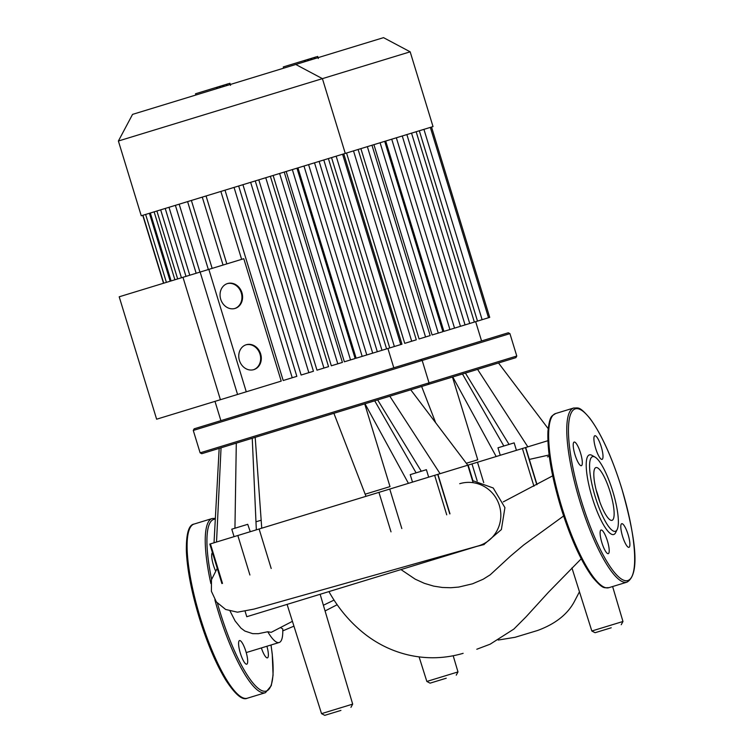 <?xml version="1.0" encoding="UTF-8"?>
<svg xmlns="http://www.w3.org/2000/svg" width="753" height="753" viewBox="0 0 753 753"><rect width="100%" height="100%" fill="white"/><g stroke="black" fill="none" stroke-linecap="round" stroke-linejoin="round"><path stroke-width="1.13" d="M283.646 68.184L283.26 66.942L316.505 56.786M314.726 57.322L315.102 58.574M305.266 60.221L305.643 61.464M304.184 60.551L304.57 61.793M311.488 58.31L311.874 59.553M310.264 58.687L310.641 59.929M308.401 59.261L308.786 60.504M307.328 59.591L307.704 60.833M119.2 296.795L156.624 419.205L220.403 399.711L182.979 277.302L119.2 296.795M182.979 277.302L208.845 269.386L246.269 391.795L220.403 399.711M340.93 710.408L325.136 715.237M611.229 627.776L595.435 632.605M446.237 678.218L430.443 683.046M484.179 544.513L476.8 546.396M217.241 568.327L211.471 579.716L211.395 591.274L216.356 601.901L225.646 609.469L237.468 612.189L253.94 609.111L478.692 545.812L246.768 616.716L245.017 610.975M230.126 611.182L235.105 620.943L240.979 628.162L244.876 631.061L252.679 633.65L258.383 633.678L267.767 631.758L271.221 632.332M280.427 627.588L282.742 628.877A47.091 11.069 73 0 1 279.194 642.497A47.091 11.069 73 0 1 267.767 631.758M466.333 463.264L477.76 459.772L452.468 377.046M516.774 356.028L200.119 452.835L193.276 430.443L509.932 333.635L516.774 356.028L515.909 357.647L512.737 358.626L428.156 384.482L429.022 382.853L422.179 360.461L420.55 359.605L194.142 428.824L193.276 430.443M509.932 333.635L508.303 332.77L420.55 359.605M516.436 450.332L514.148 442.868L504.162 445.917L497.978 447.809L500.265 455.273M477.571 369.375L527.834 446.849L522.403 448.506L533.943 486.24M547.892 440.712L527.834 446.849M465.42 373.093L509.047 444.43M462.464 373.987L503.842 446.021M452.769 376.952L496.189 456.525M483.727 482.617L477.496 462.238L434.65 475.331L446.727 514.836M477.496 462.238L522.403 448.506M421.642 386.468L435.667 422.753M595.915 467.585A27.579 6.485 -107 0 1 610.175 492.067A27.579 6.485 -107 0 1 612.038 520.332A27.579 6.485 -107 0 1 597.778 495.86A27.579 6.485 -107 0 1 595.915 467.585M596.131 489.939A27.579 6.485 -107 0 1 599.727 501.686M555.592 413.538C551.817 416.381 549.906 414.536 547.958 431.13C547.167 450.539 551.45 475.887 560.787 507.164C570.539 538.32 581.165 561.719 592.667 577.372C603.567 590.051 604.113 587.444 608.838 587.698A91.057 21.413 -107 0 1 561.738 506.873A91.057 21.413 -107 0 1 555.592 413.538L573.72 407.994A91.057 21.413 -107 0 0 579.876 501.329A91.057 21.413 -107 0 0 626.967 582.154C641.396 573.89 634.271 532.7 621.771 488.518C612.02 457.363 601.393 433.963 589.891 418.31C578.991 405.641 578.445 408.239 573.72 407.994M608.838 587.698L626.967 582.154M617.168 529.519L615.634 532.635A41.631 9.789 -107 0 1 613.723 534.508A41.631 9.789 -107 0 1 592.197 497.564A41.631 9.789 -107 0 1 589.383 454.897A41.631 9.789 -107 0 1 592.009 455.386L595.03 457.099A39.024 9.177 -107 0 1 612.754 491.276A39.024 9.177 -107 0 1 617.168 529.519A39.024 9.177 -107 0 1 615.389 531.279A39.024 9.177 -107 0 1 595.199 496.641A39.024 9.177 -107 0 1 592.564 456.638A39.024 9.177 -107 0 1 595.03 457.099M601.233 446.708A12.359 2.908 -107 0 1 602.061 459.377A12.359 2.908 -107 0 1 595.67 448.402A12.359 2.908 -107 0 1 594.842 435.742A12.359 2.908 -107 0 1 601.233 446.708M628.962 547.337A12.359 2.908 -107 0 1 622.571 536.371A12.359 2.908 -107 0 1 621.733 523.702A12.359 2.908 -107 0 1 628.124 534.668A12.359 2.908 -107 0 1 628.962 547.337M601.882 542.697A12.359 2.908 -107 0 1 601.045 530.027A12.359 2.908 -107 0 1 607.445 540.993A12.359 2.908 -107 0 1 608.273 553.662A12.359 2.908 -107 0 1 601.882 542.697M574.153 442.058A12.359 2.908 -107 0 1 580.544 453.033A12.359 2.908 -107 0 1 581.382 465.702A12.359 2.908 -107 0 1 574.991 454.727A12.359 2.908 -107 0 1 574.153 442.058M210.878 583.566A91.057 21.413 -107 0 1 212.195 518.516L194.058 524.069A91.057 21.413 -107 0 0 200.204 617.404A91.057 21.413 -107 0 0 247.304 698.229L265.442 692.685A91.057 21.413 -107 0 1 218.342 611.86A91.057 21.413 -107 0 1 214.859 599.774M261.376 647.947A12.359 2.908 73 0 0 267.428 657.868A12.359 2.908 73 0 0 266.91 646.253M240.358 653.228A12.359 2.908 73 0 0 246.749 664.193A12.359 2.908 73 0 0 245.911 651.524A12.359 2.908 73 0 0 239.52 640.558A12.359 2.908 73 0 0 240.358 653.228M212.459 552.674A12.359 2.908 73 0 0 215.452 570.652M365.167 494.194L390.007 486.607L364.716 403.881M200.119 452.835L201.748 453.701L428.156 384.482M261.169 520.21L255.973 521.801M250.25 531.712L247.737 524.314L231.792 529.19L234.07 536.654M428.673 477.157L426.396 469.693L410.225 474.644L412.503 482.108M389.809 396.2L440.072 473.675M377.658 399.918L421.285 471.256M374.712 400.822L416.089 472.846M365.007 403.787L408.427 483.351M221.053 447.8L216.525 542.019M252.246 438.265L256.331 529.858M236.301 443.141L234.945 528.23M222.493 583.387L210.416 543.892L209.823 544.071L221.9 583.566M210.416 543.892L237.835 535.505L249.911 575M255.192 437.361L261.743 528.192L237.835 535.505M401.82 528.559L389.743 489.064L261.743 528.192M389.743 489.064L434.65 475.331M333.89 413.303L365.986 496.321M345.269 153.405L433.022 126.579L410.169 51.816L322.406 78.641L345.269 153.405L156.191 211.217L141.253 215.782L118.39 141.018L322.406 78.641L295.769 64.476L132.556 114.381L118.39 141.018M410.169 51.816L383.531 37.65L295.769 64.476M385.705 141.046L443.894 331.376L477.506 321.107L489.714 317.371L431.525 127.041M373.921 144.651L432.109 334.981L442.896 331.687L384.708 141.348M360.894 148.633L419.082 338.963L425.549 336.986L430.161 335.574L371.973 145.244M346.549 153.019L404.747 343.349L416.305 339.81L358.117 149.48M195.893 95.019L195.507 93.777L228.743 83.611M226.964 84.157L227.35 85.4M217.504 87.047L217.89 88.289M216.431 87.376L216.808 88.619M223.735 85.145L224.121 86.388M222.502 85.522L222.888 86.764M220.648 86.087L221.034 87.329M219.575 86.416L219.951 87.659M227.199 283.646A13.008 11.107 -107 0 1 241.289 292.936A13.008 11.107 -107 0 1 234.795 308.514M220.704 299.223A13.008 11.107 -107 0 1 227.519 283.542A13.008 11.107 -107 0 1 241.939 292.738A13.008 11.107 -107 0 1 235.124 308.419A13.008 11.107 -107 0 1 220.704 299.223M245.911 344.846A13.008 11.107 -107 0 1 260.001 354.136A13.008 11.107 -107 0 1 253.507 369.723M239.416 360.433A13.008 11.107 -107 0 1 246.231 344.742A13.008 11.107 -107 0 1 260.651 353.938A13.008 11.107 -107 0 1 253.836 369.629A13.008 11.107 -107 0 1 239.416 360.433M243.793 258.703L281.217 381.112L237.562 394.459L200.138 272.049L243.793 258.703M297.953 167.872L356.141 358.212L401.961 344.196L343.773 153.866M286.168 171.477L344.356 361.807L350.531 359.925L355.143 358.513L296.955 168.183M273.141 175.458L331.329 365.798L342.408 362.409L284.22 172.07M258.797 179.845L316.985 370.175L323.941 368.057L328.553 366.645L270.365 176.306M242.927 184.701L301.115 375.032L308.843 372.669L313.455 371.257L255.258 180.927M225.006 190.18L283.194 380.51L296.842 376.34L238.654 186M241.638 259.361L220.864 191.441M317.352 56.522L317.738 57.765M314.02 57.539L314.406 58.781M287.081 604.395L321.531 713.646L352.677 704.121L350.945 707.349M571.941 567.931L591.83 631.005L622.966 621.489L612.622 586.54M419.092 656.889L426.838 681.446L457.984 671.93L456.243 675.159M400.973 569.569L415.223 579.179L424.344 583.33L433.662 586.116L442.34 587.472L450.802 587.735L458.69 587.076L472.489 583.82L483.115 579.264L490.212 574.812L510.581 556.025L523.608 545.05L563.602 515.993M478.692 545.812A32.473 31.56 -107 0 0 499.38 505.536A32.473 31.56 -107 0 0 459.707 483.708M549.304 456.384A32.473 31.56 -107 0 0 547.459 456.883M537.021 484.603L525.679 447.508M621.743 488.528A89.758 21.103 -107 0 1 627.804 580.535A89.758 21.103 -107 0 1 581.372 500.867A89.758 21.103 -107 0 1 575.311 408.86A89.758 21.103 -107 0 1 621.743 488.528M270.976 645.01A89.758 21.103 -107 0 1 259.776 689.494A89.758 21.103 -107 0 1 219.848 611.398A89.758 21.103 -107 0 1 217.438 603.219M211.584 579.264A89.758 21.103 -107 0 1 213.786 519.391A89.758 21.103 -107 0 1 215.311 519.175M271.193 568.496L259.117 529.001M391.014 531.863L378.938 492.368M449.993 513.828L437.917 474.334M472.903 480.583L468.168 465.09M430.33 127.398L488.518 317.738M391.739 139.201L449.927 329.532M402.262 135.982L460.45 326.313M411.543 133.149L469.731 323.479M419.317 130.768L477.506 321.107M353.505 150.892L411.693 341.222M367.36 146.656L425.549 336.986M380.096 142.759L438.284 333.09M229.599 83.348L229.985 84.59M226.267 84.374L226.644 85.616M149.414 213.287L170.178 281.208M154.12 211.847L174.884 279.768M160.671 209.842L181.435 277.772M169.001 207.301L189.765 275.221M179.176 204.185L199.94 272.115M191.384 200.458L212.148 268.379M206.058 195.968L226.832 263.889M234.042 187.412L292.23 377.742M250.645 182.339L308.843 372.669M265.753 177.717L323.941 368.057M279.608 173.482L337.796 363.812M292.343 169.594L350.531 359.925M303.986 166.027L362.174 356.367M314.509 162.808L372.697 353.148M323.79 159.975L381.978 350.305M331.555 157.603L389.753 347.933M342.577 154.233L400.765 344.563M318.321 58.518L317.672 56.419M321.531 713.646L324.778 715.35M591.83 631.005L595.068 632.708M426.838 681.446L430.076 683.159M328.929 591.604C338.558 608.829 350.832 623.211 365.751 634.751C378.458 644.436 392.454 651.129 407.759 654.828C426.33 659.176 444.788 658.687 463.133 653.331M581.241 558.782L548.485 592.225L526.018 616.876L513.875 629.066L490.128 644.201L476.79 649.246M552.683 475.84L503.305 501.875M334.04 600.094L323.385 605.252M292.428 621.329L271.193 632.351M483.661 544.711L501.376 529.575L504.924 507.616L493.224 487.982L472.498 480.574M579.462 591.783L574.793 600.725C568.073 613.921 555.667 623.842 537.586 630.487L515.033 637.302L498.251 640.041M457.984 671.93L453.193 655.778M622.966 621.489L621.234 624.708M352.677 704.121L320.138 594.286M282.789 630.873L293.943 626.148M325.08 610.956L337.165 604.725M549.125 454.981L529.321 459.424M246.222 652.578L279.184 642.497M498.495 362.974L548.156 428.608M525.462 447.574L536.814 484.716M215.358 518.356L212.195 518.516M247.304 698.229C242.428 700.591 235.265 694.558 225.806 680.128C216.036 664.071 207.188 643.26 199.253 617.695C191.535 592.065 187.233 569.861 186.358 551.092C186.132 533.839 188.702 524.832 194.058 524.069M265.442 692.685L271.259 685.701L273.075 675.121L272.247 654.065L271.024 644.992M410.743 389.809L467.792 465.203L473.148 482.692M219.17 448.374L214.021 542.791M471.99 463.914L477.204 480.96M437.7 474.399L449.776 513.894M475.661 321.663L481.562 340.949M416.155 131.737L474.343 322.068M406.874 134.571L465.062 324.91M396.351 137.79L454.539 328.12M423.93 129.356L482.118 319.696M230.559 85.353L229.919 83.254M214.991 401.358L220.883 420.645M166.394 282.366L145.63 214.445M171.1 280.925L150.336 213.005M156.888 211L177.652 278.921M165.218 208.459L185.982 276.379M175.393 205.343L196.157 273.264M187.601 201.616L208.365 269.536M387.908 348.498L393.8 367.775M202.275 197.126L223.048 265.047M163.721 283.184L142.957 215.264M163.514 283.25L142.75 215.32M328.402 158.563L386.59 348.903M319.121 161.406L377.309 351.736M308.598 164.625L366.786 354.955M336.167 156.191L394.365 346.521"/></g></svg>
